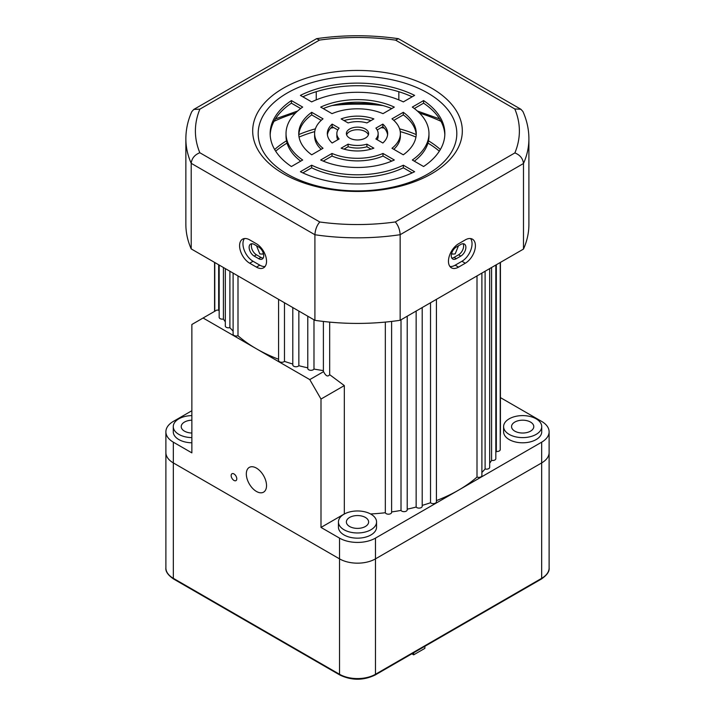 <?xml version="1.0" encoding="UTF-8"?>
<svg xmlns="http://www.w3.org/2000/svg" width="715" height="715" viewBox="0 0 715 715"><rect width="100%" height="100%" fill="white"/><g stroke="black" fill="none" stroke-linecap="round" stroke-linejoin="round"><path stroke-width="1.07" d="M191.861 420.197A11.118 6.417 0 0 0 181.217 426.614A11.118 6.417 0 0 0 184.47 431.145A11.118 6.417 0 0 0 191.861 433.022M530.53 422.073A11.118 6.417 0 0 0 518.411 420.679A11.118 6.417 0 0 0 511.547 426.614A11.118 6.417 0 0 0 514.809 431.145A11.118 6.417 0 0 0 526.919 432.539A11.118 6.417 0 0 0 533.783 426.614A11.118 6.417 0 0 0 530.53 422.073M365.365 517.428A11.118 6.417 0 0 0 353.246 516.042A11.118 6.417 0 0 0 346.382 521.968A11.118 6.417 0 0 0 349.635 526.508A11.118 6.417 0 0 0 361.754 527.893A11.118 6.417 0 0 0 368.618 521.968A11.118 6.417 0 0 0 365.365 517.428M191.861 415.612A19.055 11.002 0 0 0 173.271 426.614A19.055 11.002 0 0 0 178.857 434.389A19.055 11.002 0 0 0 191.861 437.607M173.271 426.614L173.271 431.797A19.055 11.002 0 0 0 178.857 439.573A19.055 11.002 0 0 0 191.861 442.8M344.022 529.752A19.055 11.002 0 0 0 364.793 532.13A19.055 11.002 0 0 0 376.555 521.968A19.055 11.002 0 0 0 370.978 514.192A19.055 11.002 0 0 0 350.207 511.806A19.055 11.002 0 0 0 338.445 521.968A19.055 11.002 0 0 0 344.022 529.752M338.445 521.968L338.445 527.152A19.055 11.002 0 0 0 344.022 534.936A19.055 11.002 0 0 0 364.793 537.323A19.055 11.002 0 0 0 376.555 527.152L376.555 521.968M509.187 434.389A19.055 11.002 0 0 0 529.958 436.776A19.055 11.002 0 0 0 541.729 426.614A19.055 11.002 0 0 0 536.143 418.829A19.055 11.002 0 0 0 515.372 416.443A19.055 11.002 0 0 0 503.61 426.614A19.055 11.002 0 0 0 509.187 434.389M503.61 426.614L503.61 431.797A19.055 11.002 0 0 0 509.187 439.573A19.055 11.002 0 0 0 529.958 441.959A19.055 11.002 0 0 0 541.729 431.797L541.729 426.614M416.202 134.59A98.464 56.851 0 0 0 399.596 128.843M315.404 128.843A98.464 56.851 0 0 0 298.798 134.59M286.5 140.846A98.464 56.851 0 0 0 274.649 149.515M415.942 137.074A98.464 56.851 0 0 0 400.248 131.614M384.286 128.119A98.464 56.851 0 0 0 381.202 127.645M333.798 127.645A98.464 56.851 0 0 0 330.714 128.119M314.752 131.614A98.464 56.851 0 0 0 299.058 137.074M287.055 143.107A98.464 56.851 0 0 0 275.677 151.205M233.975 473.938A3.968 2.288 -120 0 0 231.982 473.741A3.968 2.288 -120 0 0 231.374 476.923A3.968 2.288 -120 0 0 233.975 480.426A3.968 2.288 -120 0 0 235.959 480.623A3.968 2.288 -120 0 0 236.567 477.441A3.968 2.288 -120 0 0 233.975 473.938M256.435 468.102A14.291 8.249 -120 0 0 249.285 467.396A14.291 8.249 -120 0 0 247.095 478.853A14.291 8.249 -120 0 0 256.435 491.446A14.291 8.249 -120 0 0 263.576 492.152A14.291 8.249 -120 0 0 265.766 480.703A14.291 8.249 -120 0 0 256.435 468.102M458.476 245.772L455.196 253.888L452.541 254.129L451.701 253.155M263.299 253.155L262.459 254.129L259.804 253.888L256.524 245.772M278.582 359.261A142.928 82.52 180 0 1 256.435 348.804L203.087 318.005L191.861 324.494L191.861 452.872L173.334 442.174A25.409 14.666 180 0 1 165.889 431.797A25.409 14.666 180 0 1 173.334 421.421L191.861 410.723M284.472 302.749L284.472 361.388A3.173 1.832 180 0 1 280.897 362.201A3.173 1.832 180 0 1 278.582 360.44L278.582 299.353M292.793 364.033A142.928 82.52 180 0 1 284.472 361.388M298.852 311.052L298.852 365.705A3.173 1.832 180 0 1 295.286 366.724A3.173 1.832 180 0 1 292.793 364.936L292.793 307.557M307.79 367.823A142.928 82.52 180 0 1 298.852 365.705M313.983 319.793L313.983 369.056A3.173 1.832 180 0 1 310.462 370.29A3.173 1.832 180 0 1 307.79 368.484L307.79 316.218M323.386 370.593A142.928 82.52 180 0 1 313.983 369.056M329.669 322.108L329.669 374.678L344.317 385.591L320.999 399.05L309.774 379.602L256.435 348.804A142.928 82.52 180 0 1 237.997 335.728A3.173 1.832 180 0 1 234.761 335.791A3.173 1.832 180 0 1 233.108 334.182L233.108 273.094M344.407 513.969A142.928 82.52 0 0 1 344.317 513.969L344.317 385.591M370.593 513.969A142.928 82.52 0 0 0 385.331 512.735A3.173 1.832 0 0 0 388.763 514.183A3.173 1.832 0 0 0 391.614 512.36L391.614 321.419M385.331 322.09L385.331 512.735M391.614 511.931A142.928 82.52 0 0 0 401.017 510.403A3.173 1.832 0 0 0 404.538 511.636A3.173 1.832 0 0 0 407.21 509.822L407.21 316.218M401.017 319.793L401.017 510.403M407.21 509.169A142.928 82.52 0 0 0 416.148 507.051A3.173 1.832 0 0 0 419.714 508.07A3.173 1.832 0 0 0 422.207 506.283L422.207 307.557M416.148 311.052L416.148 507.051M422.207 505.38A142.928 82.52 0 0 0 430.528 502.734A3.173 1.832 0 0 0 434.103 503.548A3.173 1.832 0 0 0 436.418 501.778L436.418 299.353M430.528 302.749L430.528 502.734M436.418 500.598A142.928 82.52 0 0 0 458.565 490.15A142.928 82.52 0 0 0 477.003 477.075A3.173 1.832 0 0 0 480.239 477.137A3.173 1.832 0 0 0 481.892 475.529L481.892 273.094M477.003 275.919L477.003 477.075M481.892 472.445A142.928 82.52 0 0 0 485.11 468.969A3.173 1.832 0 0 0 489.686 467.324L489.686 268.599M485.11 271.235L485.11 468.969M489.686 463.195A142.928 82.52 0 0 0 491.58 460.389A3.173 1.832 0 0 0 495.826 458.664L495.826 265.059M491.58 267.508L491.58 460.389M495.826 452.586A142.928 82.52 0 0 0 496.326 451.442A3.173 1.832 0 0 0 500.223 449.655L500.223 262.512M496.326 264.764L496.326 451.442M500.223 436.284A142.928 82.52 0 0 0 500.428 431.797L500.428 262.396M344.317 513.969L320.999 527.429L320.999 399.05M500.428 397.612L541.666 421.421A25.409 14.666 180 0 1 549.111 431.797A25.409 14.666 180 0 1 541.666 442.174L375.464 538.127A25.409 14.666 180 0 1 339.536 538.127L320.999 527.429M165.889 567.951A25.409 14.666 0 0 0 173.334 578.328A1.591 0.921 -60 0 0 173.656 579.052C168.034 575.182 165.442 571.482 165.889 567.951L165.889 452.541A25.409 14.666 180 0 0 173.334 462.918L339.536 558.871A25.409 14.666 180 0 0 375.464 558.871L541.666 462.918A25.409 14.666 180 0 0 549.111 452.541A25.409 14.666 180 0 1 541.666 462.918L375.464 558.871A25.409 14.666 180 0 1 339.536 558.871L173.334 462.918A25.409 14.666 180 0 1 165.889 452.541L165.889 431.797M218.674 264.764L218.674 310.104A3.173 1.832 180 0 1 216.886 310.042L203.087 318.005M223.42 267.508L223.42 319.051A3.173 1.832 180 0 1 219.174 317.317L219.174 265.059M229.89 271.235L229.89 327.631A3.173 1.832 180 0 1 225.314 325.977L225.314 268.599M237.997 275.919L237.997 335.728M309.774 379.602L323.573 371.639A3.173 1.832 180 0 1 323.386 371.022L323.386 321.446M323.573 371.639C325.799 376.072 327.836 377.082 329.669 374.678M219.174 311.248A142.928 82.52 180 0 1 218.674 310.104M225.314 321.848A142.928 82.52 180 0 1 223.42 319.051M233.108 331.099A142.928 82.52 180 0 1 229.89 327.631M440.351 149.515A98.464 56.851 0 0 0 428.5 140.846M439.323 151.205A98.464 56.851 0 0 0 427.945 143.107M456.322 258.687A7.15 4.129 -60 0 1 452.747 259.036A7.15 4.129 -60 0 1 451.272 255.764A7.15 4.129 -60 0 1 456.322 247.015L460.818 244.423A7.15 4.129 -60 0 1 464.393 244.065A7.15 4.129 -60 0 1 465.483 249.794A7.15 4.129 -60 0 1 460.818 256.086L456.322 258.687L454.079 257.391L458.565 254.79A7.15 4.129 120 0 0 463.088 243.735M451.808 258.079A7.15 4.129 120 0 0 454.079 257.391M254.183 256.086A7.15 4.129 60 0 1 249.133 247.336A7.15 4.129 60 0 1 250.607 244.065A7.15 4.129 60 0 1 254.183 244.423L258.678 247.015A7.15 4.129 60 0 1 263.343 253.307A7.15 4.129 60 0 1 262.253 259.036A7.15 4.129 60 0 1 258.678 258.687L254.183 256.086L256.435 254.79L260.921 257.391A7.15 4.129 -120 0 0 263.192 258.079M251.912 243.735A7.15 4.129 -120 0 0 251.376 246.04A7.15 4.129 -120 0 0 256.435 254.79M448.466 261.279A14.291 8.249 120 0 0 451.424 267.821A14.291 8.249 120 0 0 458.565 267.115L465.304 263.218A14.291 8.249 120 0 0 474.644 250.625A14.291 8.249 120 0 0 472.454 239.176A14.291 8.249 120 0 0 465.304 239.882L458.565 243.77A14.291 8.249 120 0 0 448.466 261.279M449.941 266.498A14.291 8.249 120 0 0 455.196 265.167L461.935 261.279A14.291 8.249 120 0 0 470.747 250.232A14.291 8.249 120 0 0 470.568 238.551M239.588 245.719A14.291 8.249 -120 0 0 249.696 263.218L256.435 267.115A14.291 8.249 -120 0 0 263.576 267.821A14.291 8.249 -120 0 0 265.766 256.363A14.291 8.249 -120 0 0 256.435 243.77L249.696 239.882A14.291 8.249 -120 0 0 242.546 239.176A14.291 8.249 -120 0 0 239.588 245.719M244.432 238.551A14.291 8.249 -120 0 0 242.957 243.77A14.291 8.249 -120 0 0 253.065 261.279L259.804 265.167A14.291 8.249 -120 0 0 265.059 266.498M365.365 138.093A11.118 6.417 0 0 0 368.618 133.553A11.118 6.417 0 0 0 361.754 127.619A11.118 6.417 0 0 0 349.635 129.013A11.118 6.417 0 0 0 346.382 133.553A11.118 6.417 0 0 0 353.246 139.479A11.118 6.417 0 0 0 365.365 138.093M368.386 134.849A11.118 6.417 0 0 0 360.691 129.996A11.118 6.417 0 0 0 349.635 131.605A11.118 6.417 0 0 0 346.614 134.849M431.619 173.745A104.819 60.516 0 0 0 431.619 88.168A104.819 60.516 0 0 0 283.381 88.168A104.819 60.516 0 0 0 283.381 173.745A104.819 60.516 0 0 0 431.619 173.745M427.731 174.094A99.314 57.343 0 0 0 427.731 93.004A99.314 57.343 0 0 0 287.269 93.004A99.314 57.343 0 0 0 287.269 174.094A99.314 57.343 0 0 0 427.731 174.094M316.245 99.859L316.245 91.699M398.836 99.894L398.836 91.717M395.297 221.954L514.88 152.912C520.046 154.994 522.915 158.524 523.487 163.503A171.52 99.028 180 0 0 528.903 138.799L528.903 224.385A171.52 99.028 180 0 1 523.487 249.079L523.487 163.503L400.159 234.699A171.52 99.028 180 0 1 314.913 234.743C315.252 229.631 316.87 225.377 319.775 221.99A161.992 93.522 0 0 0 395.297 221.954C398.201 225.332 399.828 229.587 400.159 234.699L400.159 320.284A171.52 99.028 180 0 1 314.913 320.329L314.913 234.743L191.209 163.324C191.781 158.346 194.65 154.815 199.825 152.733L319.775 221.99M523.487 249.079L400.159 320.284M191.209 248.909L191.209 163.324A171.52 99.028 180 0 1 185.864 138.799L185.864 224.385A171.52 99.028 180 0 0 191.209 248.909L314.913 320.329M391.766 161.116L382.99 156.049A42.882 24.757 180 0 1 332.01 156.049L323.234 161.116M412.162 172.887L403.34 167.802A71.464 41.264 180 0 1 311.66 167.802L302.838 172.887M416.219 134.849A58.764 33.927 0 0 0 403.296 114.892L393.804 120.37M400.382 133.553A42.882 24.757 180 0 1 391.981 148.273L403.296 154.806A58.764 33.927 0 0 0 416.264 133.553A58.764 33.927 0 0 0 403.296 112.3L391.981 118.833A42.882 24.757 180 0 1 400.382 133.553L400.382 136.145A42.882 24.757 180 0 1 393.804 149.319M378.146 133.553A20.646 11.923 180 0 1 375.884 138.978L382.847 143A30.173 17.419 0 0 0 387.673 133.553A30.173 17.419 0 0 0 382.847 124.106L375.884 128.128A20.646 11.923 180 0 1 378.146 133.553L378.146 136.145A20.646 11.923 180 0 1 377.189 139.729M387.593 134.849A30.173 17.419 0 0 0 382.847 126.698L377.189 129.96M444.819 134.849A87.346 50.434 0 0 0 423.593 103.175L414.325 108.528M428.964 133.553A71.464 41.264 180 0 1 412.323 160.017L423.593 166.524A87.346 50.434 0 0 0 444.846 133.553A87.346 50.434 0 0 0 423.593 100.583L412.323 107.08A71.464 41.264 180 0 1 428.964 133.553L428.964 136.145A71.464 41.264 180 0 1 414.325 161.17M371.005 149.131L366.902 146.754A20.646 11.923 180 0 1 348.098 146.754L343.995 149.131M300.675 108.528L291.407 103.175A87.346 50.434 0 0 0 270.181 134.849M300.675 161.17A71.464 41.264 180 0 1 286.036 136.145L286.036 133.553A71.464 41.264 180 0 1 302.677 107.08L291.407 100.583A87.346 50.434 0 0 0 270.154 133.553A87.346 50.434 0 0 0 291.407 166.524L302.677 160.017A71.464 41.264 180 0 1 286.036 133.553M371.005 120.567A30.173 17.419 0 0 0 343.995 120.567M321.196 149.319A42.882 24.757 180 0 1 314.618 136.145L314.618 133.553A42.882 24.757 180 0 1 323.019 118.833L311.704 112.3A58.764 33.927 0 0 0 298.736 133.553A58.764 33.927 0 0 0 311.704 154.806L323.019 148.273A42.882 24.757 180 0 1 314.618 133.553M321.196 120.37L311.704 114.892A58.764 33.927 0 0 0 298.781 134.849M391.766 108.582A58.764 33.927 0 0 0 323.234 108.582M337.811 129.96L332.153 126.698A30.173 17.419 0 0 0 327.407 134.849M337.811 139.729A20.646 11.923 180 0 1 336.854 136.145L336.854 133.553A20.646 11.923 180 0 1 339.116 128.128L332.153 124.106A30.173 17.419 0 0 0 327.327 133.553A30.173 17.419 0 0 0 332.153 143L339.116 138.978A20.646 11.923 180 0 1 336.854 133.553M412.162 96.811A87.346 50.434 0 0 0 302.838 96.811M320.686 159.99A58.764 33.927 0 0 0 394.314 159.99L382.99 153.457A42.882 24.757 180 0 1 332.01 153.457L320.686 159.99M300.389 171.707A87.346 50.434 0 0 0 414.611 171.707L403.34 165.201A71.464 41.264 180 0 1 311.66 165.201L300.389 171.707M341.135 148.184A30.173 17.419 0 0 0 373.865 148.184L366.902 144.162A20.646 11.923 180 0 1 348.098 144.162L341.135 148.184M348.098 122.935A20.646 11.923 180 0 1 366.902 122.935L373.865 118.913A30.173 17.419 0 0 0 341.135 118.913L348.098 122.935M332.01 113.649A42.882 24.757 180 0 1 382.99 113.649L394.314 107.107A58.764 33.927 0 0 0 320.686 107.107L332.01 113.649M414.611 95.39A87.346 50.434 0 0 0 300.389 95.39L311.66 101.896A71.464 41.264 180 0 1 403.34 101.896L414.611 95.39M332.153 126.698L332.153 124.106M311.704 114.892L311.704 112.3M291.407 103.175L291.407 100.583M348.098 146.754L348.098 144.162M366.902 146.754L366.902 144.162M423.593 103.175L423.593 100.583M382.847 126.698L382.847 124.106M403.296 114.892L403.296 112.3M311.66 167.802L311.66 165.201M403.34 167.802L403.34 165.201M332.01 156.049L332.01 153.457M382.99 156.049L382.99 153.457M185.864 138.799C185.891 129.522 187.857 120.486 191.772 111.683L193.801 109.431L199.896 109.136A161.992 93.522 0 0 0 199.825 152.733M514.88 152.912A161.992 93.522 0 0 0 514.809 108.966L520.895 109.261L522.915 111.495C526.884 120.352 528.885 129.46 528.903 138.799M193.801 109.431L316.62 38.655L319.48 40.094L199.896 109.136M514.809 108.966L395.592 40.138L398.461 38.699L520.895 109.261M424.88 646.288L424.88 648.353L413.645 654.833L411.867 653.805M413.645 654.833L413.645 652.777M339.536 538.127L339.536 674.281L173.334 578.328L173.334 442.174M375.464 538.127L375.464 674.281A1.591 0.921 -120 0 1 375.143 675.005C363.381 680.626 351.619 680.626 339.857 675.005A1.591 0.921 -60 0 1 339.536 674.281A25.409 14.666 0 0 0 375.464 674.281L541.666 578.328L541.666 442.174M441.003 121.344A131.819 76.103 0 0 0 419.562 113.095M382.927 105.561A131.819 76.103 0 0 0 332.073 105.561M295.438 113.095A131.819 76.103 0 0 0 273.997 121.344M455.196 265.167L458.565 267.115M253.065 261.279L249.696 263.218M395.592 40.138A161.992 93.522 0 0 0 319.48 40.094M259.804 265.167L256.435 267.115M461.935 261.279L465.304 263.218M260.921 257.391L258.678 258.687M458.565 254.79L460.818 256.086M541.666 578.328A25.409 14.666 0 0 0 549.111 567.951C549.585 571.455 546.993 575.155 541.344 579.052A1.591 0.921 -120 0 0 541.666 578.328M549.111 567.951L549.111 431.797M214.777 262.512L214.777 311.257M214.572 262.396L214.572 311.382M439.591 118.913L417.346 111.004M373.614 103.523L341.386 103.523M297.655 111.004L275.409 118.913M316.62 38.655C343.906 34.767 371.183 34.785 398.461 38.699M375.143 675.005L541.344 579.052M173.656 579.052L339.857 675.005"/></g></svg>
